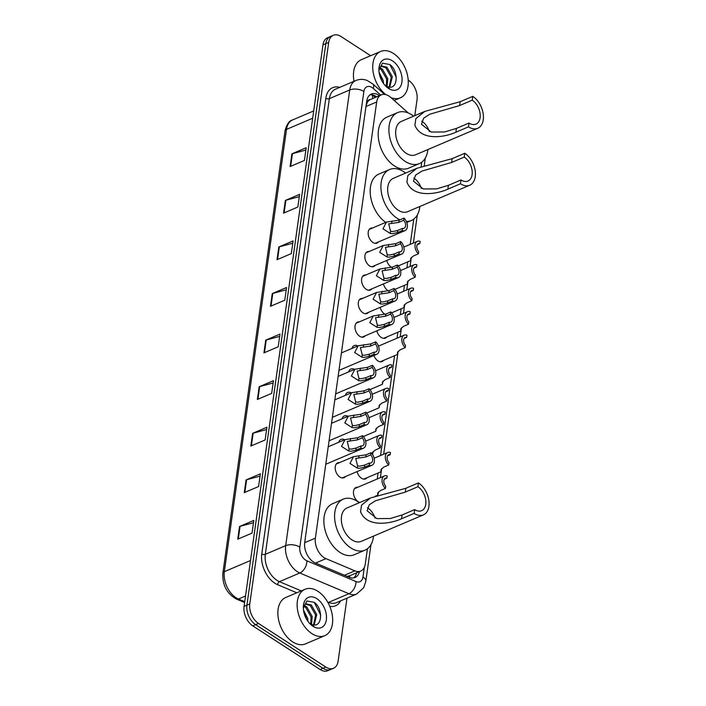 <?xml version="1.0" encoding="UTF-8"?>
<svg xmlns="http://www.w3.org/2000/svg" width="706" height="706" viewBox="0 0 706 706"><rect width="100%" height="100%" fill="white"/><g stroke="black" fill="none" stroke-linecap="round" stroke-linejoin="round"><path stroke-width="1.06" d="M391.698 267.397A8.066 5.145 -113.1 0 1 391.15 267.08A8.066 5.145 -113.1 0 1 386.747 260.452M388.397 290.863A8.066 5.145 -113.1 0 1 387.85 290.545A8.066 5.145 -113.1 0 1 383.446 283.909M385.105 314.32A8.066 5.145 -113.1 0 1 384.558 314.002A8.066 5.145 -113.1 0 1 380.155 307.375M386.817 336.947A8.066 5.145 -113.1 0 1 385.37 338.112A8.066 5.145 -113.1 0 1 381.258 337.468A8.066 5.145 -113.1 0 1 376.854 330.832M383.526 360.404A8.066 5.145 -113.1 0 1 382.078 361.569A8.066 5.145 -113.1 0 1 377.957 360.925A8.066 5.145 -113.1 0 1 373.924 355.506M367.041 477.706A8.066 5.145 -113.1 0 1 365.593 478.871A8.066 5.145 -113.1 0 1 361.472 478.227A8.066 5.145 -113.1 0 1 357.068 471.599M359.901 502.469A8.066 5.145 -113.1 0 1 358.18 501.692A8.066 5.145 -113.1 0 1 353.565 494.041A8.066 5.145 -113.1 0 1 355.965 487.493A8.066 5.145 -113.1 0 1 357.81 487.255M375.151 265.394A8.066 5.145 -113.1 0 1 373.703 266.559A8.066 5.145 -113.1 0 1 369.591 265.915A8.066 5.145 -113.1 0 1 364.976 258.264A8.066 5.145 -113.1 0 1 367.385 251.715A8.066 5.145 -113.1 0 1 369.22 251.477M371.859 288.851A8.066 5.145 -113.1 0 1 370.403 290.016A8.066 5.145 -113.1 0 1 366.29 289.372A8.066 5.145 -113.1 0 1 361.684 281.729A8.066 5.145 -113.1 0 1 364.084 275.181A8.066 5.145 -113.1 0 1 365.929 274.943M368.558 312.317A8.066 5.145 -113.1 0 1 367.111 313.482A8.066 5.145 -113.1 0 1 362.999 312.837A8.066 5.145 -113.1 0 1 358.383 305.186A8.066 5.145 -113.1 0 1 360.784 298.638A8.066 5.145 -113.1 0 1 362.628 298.4M365.258 335.774A8.066 5.145 -113.1 0 1 363.811 336.938A8.066 5.145 -113.1 0 1 359.698 336.294A8.066 5.145 -113.1 0 1 355.092 328.652A8.066 5.145 -113.1 0 1 357.492 322.104A8.066 5.145 -113.1 0 1 359.336 321.865M378.451 241.929A8.066 5.145 -113.1 0 1 377.004 243.093A8.066 5.145 -113.1 0 1 372.892 242.449A8.066 5.145 -113.1 0 1 368.276 234.807A8.066 5.145 -113.1 0 1 370.676 228.259A8.066 5.145 -113.1 0 1 372.521 228.02M345.481 476.541A8.066 5.145 -113.1 0 1 344.025 477.706A8.066 5.145 -113.1 0 1 339.913 477.062A8.066 5.145 -113.1 0 1 335.306 469.411A8.066 5.145 -113.1 0 1 337.706 462.862A8.066 5.145 -113.1 0 1 339.551 462.624M408.28 112.978L390.78 97.446A15.126 9.637 66.9 0 0 388.988 96.069A15.126 9.637 66.9 0 0 381.275 94.869A15.126 9.637 66.9 0 0 376.686 101.964L315.379 538.14A15.126 9.637 66.9 0 0 325.969 558.64L354.853 570.836A15.126 9.637 66.9 0 0 360.713 571.057A15.126 9.637 66.9 0 0 365.302 563.953L367.438 548.738M381.275 94.869L370.023 99.687A5.039 3.212 66.9 0 0 367.341 102.202A15.126 8.004 -172 0 0 366.643 101.779M367.341 102.202L367.305 102.423A15.126 9.637 -113.1 0 1 370.023 99.687M347.131 576.387L349.841 575.69A15.126 9.725 -67.1 0 1 349.488 577.384M367.305 102.423L366.096 105.635M377.242 478.977L378.081 473.002M380.543 455.52L394.566 355.7M397.028 338.209L397.866 332.235M400.32 314.752L401.158 308.778M403.62 291.287L404.459 285.312M406.921 267.83L407.759 261.855M410.212 244.364L413.769 219.098M421.12 166.766L421.764 162.186M375.389 370.226A8.066 5.145 -113.1 0 1 376.104 370.553M372.088 393.692A8.066 5.145 -113.1 0 1 372.803 394.019M368.788 417.149A8.066 5.145 -113.1 0 1 369.503 417.475M365.496 440.615A8.066 5.145 -113.1 0 1 366.211 440.941M351.932 348.446A8.066 5.145 -113.1 0 1 354.191 345.561A8.066 5.145 -113.1 0 1 357.836 345.931M348.632 371.903A8.066 5.145 -113.1 0 1 350.891 369.017A8.066 5.145 -113.1 0 1 354.544 369.388M345.34 395.369A8.066 5.145 -113.1 0 1 347.599 392.483A8.066 5.145 -113.1 0 1 351.244 392.854M342.039 418.826A8.066 5.145 -113.1 0 1 344.299 415.94A8.066 5.145 -113.1 0 1 347.943 416.311M338.739 442.291A8.066 5.145 -113.1 0 1 341.007 439.406A8.066 5.145 -113.1 0 1 344.652 439.767M379.51 95.61A15.126 9.637 66.9 0 0 379.025 95.284A15.126 9.637 66.9 0 0 371.312 94.074A15.126 9.637 66.9 0 0 366.723 101.179L304.71 542.437A15.126 9.637 66.9 0 0 315.291 562.947L349.232 577.279A15.126 9.637 66.9 0 0 355.092 577.49A15.126 9.637 66.9 0 0 359.46 571.586M369.962 94.869A15.126 9.637 -113.1 0 1 376.166 96.501A15.126 9.637 -113.1 0 1 376.651 96.837M408.192 80.034L408.306 80.113A15.126 9.637 -113.1 0 1 417.043 99.625L414.784 115.678M346.973 598.158L338.121 661.169A15.126 9.637 -113.1 0 1 333.532 668.264A15.126 9.637 -113.1 0 1 325.819 667.055L258.511 623.451A15.126 9.637 -113.1 0 1 249.783 603.939L328.705 42.395A15.126 9.637 -113.1 0 1 333.294 35.3A15.126 9.637 -113.1 0 1 341.007 36.509L370.65 55.712M333.532 668.264L327.813 670.7A15.126 9.637 -113.1 0 1 320.1 669.491L252.801 625.887A15.126 9.637 -113.1 0 1 244.064 606.375L322.986 44.831L325.845 43.613A15.126 9.637 -113.1 0 1 330.434 36.518A15.126 9.637 -113.1 0 0 325.845 43.613L246.923 605.157L325.845 43.613L328.705 42.395M252.801 625.887L255.651 624.669A15.126 9.637 -113.1 0 1 246.923 605.157A15.126 9.637 -113.1 0 0 255.651 624.669L322.96 668.273L255.651 624.669L258.511 623.451M330.673 669.482A15.126 9.637 -113.1 0 1 322.96 668.273A15.126 9.637 -113.1 0 0 330.673 669.482M356.601 572.804A15.126 9.637 -113.1 0 1 353.582 577.923M237.737 539.207L252.033 533.118L253.816 520.419L239.528 526.508L237.737 539.207M253.489 522.722L240.066 526.323A4.033 2.136 -172 0 0 239.528 526.508M244.285 492.629L258.581 486.54L260.364 473.832L246.076 479.921L244.285 492.629M260.037 476.144L246.615 479.736A4.033 2.136 -172 0 0 246.076 479.921M250.833 446.042L265.129 439.953L266.912 427.245L252.616 433.343L250.833 446.042M266.586 429.557L253.154 433.157A4.033 2.136 -172 0 0 252.616 433.343M257.381 399.464L271.669 393.374L273.46 380.666L259.164 386.756L257.381 399.464M273.134 382.979L259.702 386.57A4.033 2.136 -172 0 0 259.164 386.756M290.113 166.545L304.41 160.456L306.192 147.748L291.896 153.837L290.113 166.545M305.866 150.06L292.443 153.661A4.033 2.136 -172 0 0 291.896 153.837M283.565 213.133L297.861 207.034L299.644 194.335L285.356 200.425L283.565 213.133M299.318 196.647L285.895 200.239A4.033 2.136 -172 0 0 285.356 200.425M277.017 259.711L291.313 253.622L293.096 240.914L278.808 247.003L277.017 259.711M292.778 243.226L279.347 246.826A4.033 2.136 -172 0 0 278.808 247.003M270.477 306.298L284.765 300.2L286.548 287.501L272.26 293.59L270.477 306.298M286.23 289.813L272.798 293.405A4.033 2.136 -172 0 0 272.26 293.59M263.929 352.876L278.217 346.787L280.008 334.079L265.712 340.177L263.929 352.876M279.682 336.391L266.25 339.992A4.033 2.136 -172 0 0 265.712 340.177M322.986 44.831A15.126 9.637 -113.1 0 1 327.575 37.736L333.294 35.3M385.864 94.648A25.204 16.061 -113.1 0 1 372.953 70.794A25.204 16.061 -113.1 0 1 380.622 51.459A25.204 16.061 -113.1 0 1 393.471 53.471A25.204 16.061 -113.1 0 1 407.883 77.369A25.204 16.061 -113.1 0 1 400.381 97.834A25.204 16.061 -113.1 0 1 390.983 97.622M354.015 81.296A25.204 16.061 -113.1 0 1 361.322 59.683L380.622 51.459M389.147 87.076L391.212 77.219L385.776 67.661L381.108 66.32M389.712 87.12L392.351 76.733L386.914 67.176L381.655 66.029L380.137 67.194L378.928 69.929M386.297 86.167L386.676 79.151L381.24 69.594L379.351 68.526M387.082 86.538L387.806 78.666L382.378 69.109L379.713 67.794M382.202 81.455L379.484 74.527M383.552 83.555L383.27 80.599L379.06 72.118M378.919 70.15L382.449 63.169L389.783 64.511C398.722 70.362 398.281 90.103 388.123 86.864A11.393 7.263 -113.1 0 1 385.582 85.744A11.393 7.263 -113.1 0 1 384.955 85.302M392.439 60.84A16.432 10.475 -113.1 0 1 401.926 82.055A16.432 10.475 -113.1 0 1 388.556 88.453A16.432 10.475 -113.1 0 1 386.147 86.538A16.432 10.475 -113.1 0 1 378.901 69.55A16.432 10.475 -113.1 0 1 392.439 60.84M385.776 86.185L389.562 88.629L385.626 86.026M396.287 77.316L389.871 64.573M421.738 121.203A13.608 8.675 -113.1 0 1 422.206 121.494A13.608 8.675 -113.1 0 1 429.327 131.554M472.764 96.36L472.235 100.173A13.608 8.675 -113.1 0 1 480.018 113.075A13.608 8.675 -113.1 0 1 475.959 124.132A13.608 8.675 -113.1 0 1 469.022 123.038L468.484 126.851L455.873 132.225C445.168 137.167 421.208 141.403 414.907 125.218L415.843 118.617L424.827 111.398L460.153 101.735L472.764 96.36A18.144 11.57 -113.1 0 1 483.142 113.569A18.144 11.57 -113.1 0 1 477.741 128.298A18.144 11.57 -113.1 0 1 468.484 126.851M472.235 100.173L459.624 105.547L429.777 114.222L423.6 118.22L421.473 124.247L431.225 132.057L444.568 131.969L456.411 128.413L469.022 123.038M424.827 111.398L401.343 121.406A18.144 11.57 66.9 0 0 395.934 136.143A18.144 11.57 66.9 0 0 406.312 153.343A18.144 11.57 66.9 0 0 415.569 154.799L477.741 128.298M427.862 149.557A27.728 17.676 -113.1 0 1 419.32 163.607A27.728 17.676 -113.1 0 1 405.182 161.392A27.728 17.676 -113.1 0 1 389.333 135.111A27.728 17.676 -113.1 0 1 397.584 112.598A27.728 17.676 -113.1 0 1 411.73 114.813A27.728 17.676 -113.1 0 1 413.628 116.172M419.32 163.607L408.606 168.178A27.728 17.676 -113.1 0 1 394.46 165.963A27.728 17.676 -113.1 0 1 378.61 139.673A27.728 17.676 -113.1 0 1 386.862 117.161L397.584 112.598M413.742 178.115A13.608 8.675 -113.1 0 1 414.21 178.406A13.608 8.675 -113.1 0 1 421.332 188.476M464.769 153.281L464.23 157.094A13.608 8.675 -113.1 0 1 472.014 169.996A13.608 8.675 -113.1 0 1 467.963 181.045A13.608 8.675 -113.1 0 1 461.018 179.959L460.488 183.772L447.869 189.146C437.164 194.088 413.213 198.315 406.912 182.13L407.839 175.538L416.831 168.31L452.158 158.656L464.769 153.281A18.144 11.57 -113.1 0 1 475.147 170.481A18.144 11.57 -113.1 0 1 469.737 185.219A18.144 11.57 -113.1 0 1 460.488 183.772M464.23 157.094L451.619 162.459L421.782 171.134L415.596 175.132L413.478 181.168L423.221 188.97L436.573 188.881L448.407 185.334L461.018 179.959M416.831 168.31L393.339 178.327A18.144 11.57 66.9 0 0 387.938 193.056A18.144 11.57 66.9 0 0 398.316 210.264A18.144 11.57 66.9 0 0 407.565 211.712L469.737 185.219M399.931 219.84A27.728 17.676 -113.1 0 1 397.178 218.313A27.728 17.676 -113.1 0 1 381.328 192.023A27.728 17.676 -113.1 0 1 389.588 169.511A27.728 17.676 -113.1 0 1 403.726 171.726A27.728 17.676 -113.1 0 1 405.632 173.085M385.732 222.39A27.728 17.676 -113.1 0 1 370.535 196.091A27.728 17.676 -113.1 0 1 378.866 174.082L389.588 169.511M419.858 206.47A27.728 17.676 -113.1 0 1 411.324 220.519A27.728 17.676 -113.1 0 1 406.365 221.446M367.411 507.755A13.608 8.675 -113.1 0 1 367.879 508.046A13.608 8.675 -113.1 0 1 375.001 518.107M418.437 482.913L417.908 486.725A13.608 8.675 -113.1 0 1 425.692 499.627A13.608 8.675 -113.1 0 1 421.632 510.685A13.608 8.675 -113.1 0 1 414.696 509.6L414.157 513.403L401.546 518.778C390.842 523.728 366.882 527.956 360.581 511.771L361.516 505.178L370.5 497.951L405.826 488.287L418.437 482.913A18.144 11.57 -113.1 0 1 428.816 500.122A18.144 11.57 -113.1 0 1 423.415 514.859A18.144 11.57 -113.1 0 1 414.157 513.403M417.908 486.725L405.297 492.1L375.451 500.775L369.273 504.772L367.146 510.8L376.898 518.61L390.241 518.522L402.085 514.974L414.696 509.6M370.5 497.951L347.017 507.958A18.144 11.57 66.9 0 0 341.607 522.696A18.144 11.57 66.9 0 0 351.985 539.905A18.144 11.57 66.9 0 0 361.243 541.352L423.415 514.859M373.536 536.11A27.728 17.676 -113.1 0 1 364.993 550.159A27.728 17.676 -113.1 0 1 350.856 547.944A27.728 17.676 -113.1 0 1 335.006 521.663A27.728 17.676 -113.1 0 1 343.257 499.151A27.728 17.676 -113.1 0 1 357.404 501.366A27.728 17.676 -113.1 0 1 359.301 502.725M364.993 550.159L354.28 554.731A27.728 17.676 -113.1 0 1 340.133 552.516A27.728 17.676 -113.1 0 1 324.283 526.226A27.728 17.676 -113.1 0 1 332.535 503.722L343.257 499.151M311.937 633.644A25.204 16.061 -113.1 0 1 297.526 609.746A25.204 16.061 -113.1 0 1 305.036 589.281A25.204 16.061 -113.1 0 1 317.885 591.293A25.204 16.061 -113.1 0 1 332.297 615.191A25.204 16.061 -113.1 0 1 324.795 635.656A25.204 16.061 -113.1 0 1 311.937 633.644M324.795 635.656L305.495 643.881A25.204 16.061 -113.1 0 1 292.646 641.869A25.204 16.061 -113.1 0 1 278.235 617.971A25.204 16.061 -113.1 0 1 285.736 597.505L305.036 589.281M313.561 624.889L315.626 615.041L310.19 605.483L305.521 604.142M314.126 624.942L316.765 614.555L311.328 604.998L306.069 603.851L304.551 605.016L303.342 607.751M310.711 623.989L311.09 616.973L305.654 607.416L303.765 606.348M311.496 624.351L312.22 616.488L306.792 606.931L304.127 605.616M306.616 619.277L303.898 612.349M307.966 621.377L307.684 618.421L303.474 609.94M303.333 607.972L306.872 600.991L314.196 602.333C323.136 608.184 322.695 627.925 312.537 624.686A11.393 7.263 -113.1 0 1 309.996 623.566A11.393 7.263 -113.1 0 1 309.369 623.124M316.853 598.662A16.432 10.475 -113.1 0 1 326.34 619.877A16.432 10.475 -113.1 0 1 312.97 626.275A16.432 10.475 -113.1 0 1 310.561 624.36A16.432 10.475 -113.1 0 1 303.315 607.372A16.432 10.475 -113.1 0 1 316.853 598.662M310.19 624.007L313.976 626.451L310.04 623.848M320.7 615.138L314.285 602.394M403.691 220.29L398.784 222.381L388.706 223.864L390.542 231.294L392.81 231.577L397.654 230.456L402.552 228.365A5.039 3.212 66.9 0 0 404.044 228.285A5.039 3.212 66.9 0 0 403.691 220.29L403.991 218.101L399.093 220.193L386.491 222.063L369.229 229.424M403.991 218.101A7.563 4.818 66.9 0 1 407.371 225.179A7.563 4.818 66.9 0 1 405.032 230.606A7.563 4.818 66.9 0 1 402.243 230.553L397.346 232.645L392.51 233.695L390.233 233.474L382.97 228.823L386.491 222.063M402.243 230.553L402.552 228.365M400.39 243.746L395.492 245.838L385.405 247.321L387.241 254.76L389.509 255.034L394.354 253.922L399.252 251.83A5.039 3.212 66.9 0 0 400.743 251.742A5.039 3.212 66.9 0 0 400.39 243.746L400.699 241.567L395.792 243.649L383.19 245.529L365.929 252.88M400.699 241.567A7.563 4.818 66.9 0 1 404.07 248.644A7.563 4.818 66.9 0 1 401.732 254.063A7.563 4.818 66.9 0 1 398.943 254.01L394.045 256.101L389.209 257.152L386.941 256.94L379.678 252.28L383.19 245.529M398.943 254.01L399.252 251.83M397.09 267.212L392.192 269.295L382.105 270.786L383.949 278.217L386.208 278.499L391.053 277.379L395.96 275.287A5.039 3.212 66.9 0 0 397.452 275.208A5.039 3.212 66.9 0 0 397.09 267.212L397.399 265.024L392.501 267.115L379.89 268.986L362.637 276.346M397.399 265.024A7.563 4.818 66.9 0 1 400.77 272.101A7.563 4.818 66.9 0 1 398.44 277.529A7.563 4.818 66.9 0 1 395.651 277.476L390.745 279.558L385.917 280.617L383.64 280.397L376.377 275.746L379.89 268.986M395.651 277.476L395.96 275.287M393.798 290.669L388.891 292.761L378.813 294.243L380.649 301.683L382.917 301.956L387.762 300.835L392.66 298.753A5.039 3.212 66.9 0 0 394.151 298.664A5.039 3.212 66.9 0 0 393.798 290.669L394.098 288.489L389.2 290.572L376.598 292.452L359.336 299.803M394.098 288.489A7.563 4.818 66.9 0 1 397.478 295.558A7.563 4.818 66.9 0 1 395.139 300.985A7.563 4.818 66.9 0 1 392.351 300.933L387.453 303.024L382.617 304.074L380.34 303.862L373.077 299.203L376.598 292.452M392.351 300.933L392.66 298.753M390.497 314.135L385.6 316.217L375.513 317.709L377.348 325.139L379.616 325.422L384.461 324.301L389.359 322.21A5.039 3.212 66.9 0 0 390.85 322.13A5.039 3.212 66.9 0 0 390.497 314.135L390.806 311.946L385.9 314.038L373.297 315.909L356.045 323.269M390.806 311.946A7.563 4.818 66.9 0 1 394.177 319.024A7.563 4.818 66.9 0 1 391.839 324.442A7.563 4.818 66.9 0 1 389.059 324.398L384.152 326.481L379.316 327.54L377.048 327.319L369.785 322.668L373.297 315.909M389.059 324.398L389.359 322.21M375.398 343.998L370.5 346.081L360.413 347.573L362.257 355.003L364.517 355.277L369.362 354.165L374.268 352.073A5.039 3.212 66.9 0 0 375.76 351.994A5.039 3.212 66.9 0 0 375.398 343.998L375.707 341.81L370.809 343.901L358.198 345.772L341.413 352.929M375.707 341.81A7.563 4.818 66.9 0 1 379.087 348.888A7.563 4.818 66.9 0 1 376.748 354.306A7.563 4.818 66.9 0 1 373.959 354.262L369.061 356.345L364.225 357.395L361.949 357.183L354.686 352.532L358.198 345.772M373.959 354.262L374.268 352.073M372.106 367.455L367.199 369.547L357.121 371.029L358.957 378.469L361.225 378.743L366.07 377.622L370.968 375.539A5.039 3.212 66.9 0 0 372.459 375.451A5.039 3.212 66.9 0 0 372.106 367.455L372.406 365.276L367.508 367.358L354.906 369.238L338.112 376.386M372.406 365.276A7.563 4.818 66.9 0 1 375.786 372.344A7.563 4.818 66.9 0 1 373.448 377.772A7.563 4.818 66.9 0 1 370.659 377.719L365.761 379.81L360.925 380.861L358.648 380.64L351.385 375.989L354.906 369.238M370.659 377.719L370.968 375.539M368.806 390.912L363.908 393.004L353.821 394.486L355.656 401.926L357.924 402.199L362.769 401.087L367.667 398.996A5.039 3.212 66.9 0 0 369.159 398.916A5.039 3.212 66.9 0 0 368.806 390.912L369.114 388.732L364.217 390.824L351.606 392.695L334.82 399.852M369.114 388.732A7.563 4.818 66.9 0 1 372.486 395.81A7.563 4.818 66.9 0 1 370.147 401.229A7.563 4.818 66.9 0 1 367.367 401.176L362.46 403.267L357.624 404.317L355.356 404.106L348.093 399.455L351.606 392.695M367.367 401.176L367.667 398.996M365.505 414.378L360.607 416.469L350.529 417.952L352.365 425.383L354.633 425.665L359.469 424.544L364.375 422.453A5.039 3.212 66.9 0 0 365.867 422.373A5.039 3.212 66.9 0 0 365.505 414.378L365.814 412.189L360.916 414.281L348.314 416.152L331.52 423.309M365.814 412.189A7.563 4.818 66.9 0 1 369.194 419.267A7.563 4.818 66.9 0 1 366.855 424.694A7.563 4.818 66.9 0 1 364.067 424.641L359.169 426.733L354.333 427.783L352.056 427.562L344.793 422.912L348.314 416.152M364.067 424.641L364.375 422.453M362.213 437.835L357.307 439.926L347.228 441.409L349.064 448.848L351.332 449.122L356.177 448.01L361.075 445.918A5.039 3.212 66.9 0 0 362.566 445.83A5.039 3.212 66.9 0 0 362.213 437.835L362.522 435.655L357.615 437.746L345.013 439.617L328.219 446.774M362.522 435.655A7.563 4.818 66.9 0 1 365.893 442.733A7.563 4.818 66.9 0 1 363.555 448.151A7.563 4.818 66.9 0 1 360.766 448.098L355.868 450.19L351.032 451.24L348.764 451.028L341.492 446.377L345.013 439.617M360.766 448.098L361.075 445.918M370.712 454.893L365.814 456.985L355.727 458.468L357.571 465.907L359.831 466.181L364.675 465.069L369.582 462.977A5.039 3.212 66.9 0 0 371.074 462.889A5.039 3.212 66.9 0 0 370.712 454.893L371.021 452.714L366.123 454.805L353.512 456.676L336.259 464.027M371.021 452.714A7.563 4.818 66.9 0 1 374.401 459.791A7.563 4.818 66.9 0 1 372.062 465.21A7.563 4.818 66.9 0 1 369.273 465.157L364.375 467.248L359.539 468.299L357.262 468.087L350 463.436L353.512 456.676M369.273 465.157L369.582 462.977M411.342 257.461L410.68 260.611L410.768 258.325L413.504 255.907L418.402 253.816A7.563 4.818 66.9 0 1 415.031 246.747A7.563 4.818 66.9 0 1 417.37 241.32L403.823 247.091M417.264 244.655L419.849 243.552L420.149 241.373A7.563 4.818 66.9 0 0 417.37 241.32M410.583 258.82L410.768 258.325M419.849 243.552A5.039 3.212 66.9 0 0 418.349 243.641A5.039 3.212 66.9 0 0 418.711 251.636L418.402 253.816M408.042 280.917L407.38 284.068L407.477 281.782L410.204 279.373L415.11 277.281A7.563 4.818 66.9 0 1 411.73 270.204A7.563 4.818 66.9 0 1 414.069 264.785L400.523 270.557M413.963 268.121L416.549 267.018L416.858 264.829A7.563 4.818 66.9 0 0 414.069 264.785M407.283 282.276L407.477 281.782M416.549 267.018A5.039 3.212 66.9 0 0 415.057 267.097A5.039 3.212 66.9 0 0 415.41 275.093L415.11 277.281M404.741 304.383L404.088 307.534L404.176 305.239L406.912 302.83L411.81 300.738A7.563 4.818 66.9 0 1 408.43 293.67A7.563 4.818 66.9 0 1 410.768 288.242L397.231 294.014M410.663 291.578L413.248 290.475L413.557 288.295A7.563 4.818 66.9 0 0 410.768 288.242M403.991 305.742L404.176 305.239M413.248 290.475A5.039 3.212 66.9 0 0 411.757 290.563A5.039 3.212 66.9 0 0 412.119 298.559L411.81 300.738M401.449 327.84L400.787 330.99L400.876 328.705L403.611 326.287L408.509 324.204A7.563 4.818 66.9 0 1 405.138 317.126A7.563 4.818 66.9 0 1 407.477 311.708L393.93 317.471M407.371 315.044L409.957 313.941L410.257 311.752A7.563 4.818 66.9 0 0 407.477 311.708M400.69 329.199L400.876 328.705M409.957 313.941A5.039 3.212 66.9 0 0 408.465 314.02A5.039 3.212 66.9 0 0 408.818 322.015L408.509 324.204M398.149 351.306L397.487 354.456L397.584 352.162L400.311 349.752L405.218 347.661A7.563 4.818 66.9 0 1 401.838 340.592A7.563 4.818 66.9 0 1 404.176 335.165L378.469 346.116M404.07 338.501L406.656 337.397L406.965 335.218A7.563 4.818 66.9 0 0 404.176 335.165M397.399 352.656L397.584 352.162M406.656 337.397A5.039 3.212 66.9 0 0 405.165 337.486A5.039 3.212 66.9 0 0 405.518 345.481L405.218 347.661M383.049 381.169L382.396 384.311L382.484 382.025L385.22 379.616L390.118 377.525A7.563 4.818 66.9 0 1 386.738 370.447A7.563 4.818 66.9 0 1 389.077 365.028L375.539 370.8M388.971 368.364L391.556 367.261L391.865 365.081A7.563 4.818 66.9 0 0 389.077 365.028M382.299 382.52L382.484 382.025M391.556 367.261A5.039 3.212 66.9 0 0 390.065 367.349A5.039 3.212 66.9 0 0 390.427 375.345L390.118 377.525M379.757 404.626L379.096 407.777L379.193 405.491L381.92 403.073L386.817 400.99A7.563 4.818 66.9 0 1 383.446 393.913A7.563 4.818 66.9 0 1 385.785 388.485L372.238 394.257M385.679 391.821L388.265 390.727L388.574 388.538A7.563 4.818 66.9 0 0 385.785 388.485M378.998 405.985L379.193 405.491M388.265 390.727A5.039 3.212 66.9 0 0 386.773 390.806A5.039 3.212 66.9 0 0 387.126 398.802L386.817 400.99M376.457 428.092L375.795 431.234L375.892 428.948L378.619 426.539L383.526 424.447A7.563 4.818 66.9 0 1 380.146 417.37A7.563 4.818 66.9 0 1 382.484 411.951L368.938 417.723M382.378 415.287L384.964 414.184L385.273 411.995A7.563 4.818 66.9 0 0 382.484 411.951M375.707 429.442L375.892 428.948M384.964 414.184A5.039 3.212 66.9 0 0 383.473 414.263A5.039 3.212 66.9 0 0 383.826 422.259L383.526 424.447M372.362 454.258L372.591 452.414L375.327 449.996L380.225 447.904A7.563 4.818 66.9 0 1 376.854 440.835A7.563 4.818 66.9 0 1 379.184 435.408L365.646 441.179M379.078 438.744L381.672 437.641L381.972 435.461A7.563 4.818 66.9 0 0 379.184 435.408M373.165 451.549L372.583 454.585M372.406 452.908L372.591 452.414M381.672 437.641A5.039 3.212 66.9 0 0 380.172 437.729A5.039 3.212 66.9 0 0 380.534 445.724L380.225 447.904M381.664 468.607L381.002 471.758L381.099 469.472L383.826 467.054L388.732 464.972A7.563 4.818 66.9 0 1 385.352 457.894A7.563 4.818 66.9 0 1 387.691 452.467L374.145 458.238M387.585 455.802L390.171 454.708L390.48 452.52A7.563 4.818 66.9 0 0 387.691 452.467M380.905 469.967L381.099 469.472M390.171 454.708A5.039 3.212 66.9 0 0 388.679 454.788A5.039 3.212 66.9 0 0 389.032 462.783L388.732 464.972M378.363 492.073L377.71 495.215L377.798 492.929L380.534 490.52L385.432 488.428A7.563 4.818 66.9 0 1 382.052 481.351A7.563 4.818 66.9 0 1 384.391 475.932L354.518 488.658M384.285 479.268L386.87 478.165L387.179 475.976A7.563 4.818 66.9 0 0 384.391 475.932M377.613 493.423L377.798 492.929M386.87 478.165A5.039 3.212 66.9 0 0 385.379 478.244A5.039 3.212 66.9 0 0 385.741 486.24L385.432 488.428M372.53 98.593A15.126 6.945 -48.4 0 0 372.08 94.878M365.973 106.527L376.686 101.964M344.466 575.266L354.853 570.836M315.582 563.07L325.969 558.64M304.674 542.693L315.379 538.14M380.746 95.089L373.28 88.471A10.078 6.425 66.9 0 0 372.08 87.553A10.078 6.425 66.9 0 0 363.881 91.48L299.838 547.141A10.078 6.425 66.9 0 0 305.663 560.158A10.078 6.425 66.9 0 0 306.898 560.82L356 581.55A10.078 6.425 66.9 0 0 362.963 576.961L364.314 567.386M356 581.55A10.078 6.486 -67.1 0 1 348.896 593.72L328.528 602.403A20.165 12.849 66.9 0 0 336.347 602.695L356.715 594.011A20.165 12.849 -113.1 0 1 348.896 593.72L299.794 572.99A20.165 12.849 -113.1 0 1 297.323 571.675A20.165 12.849 -113.1 0 1 285.683 545.65L349.726 89.98A20.165 12.849 -113.1 0 1 355.842 80.519L335.474 89.194A20.165 12.849 66.9 0 0 329.358 98.663L265.315 554.325A20.165 12.849 66.9 0 0 276.964 580.35A20.165 12.849 66.9 0 0 279.435 581.673L301.268 590.887M296.794 592.793L277.652 584.718A22.68 14.455 -113.1 0 1 261.776 553.954L325.819 98.284A2.524 1.333 -172 0 0 329.358 98.663L349.726 89.98A10.078 5.339 8 0 1 363.881 91.48M277.652 584.718A2.524 1.624 112.9 0 1 279.435 581.673L299.794 572.99A10.078 6.486 -67.1 0 0 306.898 560.82M325.819 98.284A22.68 14.455 -113.1 0 1 339.78 87.359M340.654 600.859A22.68 14.455 -113.1 0 1 329.764 606.348M249.783 603.939L244.064 606.375M325.819 667.055L320.1 669.491M299.838 547.141A10.078 5.339 8 0 0 285.683 545.65L265.315 554.325A2.524 1.333 -172 0 1 261.776 553.954M327.628 602.015L328.528 602.403A2.524 1.624 112.9 0 0 328.016 602.721M362.963 576.961A10.078 5.339 8 0 1 365.805 581.409L370.968 544.635M373.28 88.471A10.078 4.633 -48.4 0 0 372.83 83.97L384.585 94.401M244.603 602.527L236.475 599.094A5.039 3.239 -67.1 0 0 238.451 599.015L244.726 601.662M236.475 599.094C226.855 593.658 222.319 585.036 222.858 573.246A5.039 2.665 8 0 1 224.34 571.675A20.165 12.849 66.9 0 0 238.451 599.015L245.52 596.005M312.67 118.237L286.504 129.392A5.039 2.665 -172 0 0 285.012 130.954C286.724 124.274 289.266 120.594 292.619 119.923A20.165 12.849 66.9 0 0 286.504 129.392L224.34 571.675L250.506 560.52M264.476 352.647L266.25 339.992M271.016 306.06L272.798 293.405M277.564 259.481L279.347 246.826M284.112 212.894L285.895 200.239M290.66 166.316L292.443 153.661M257.928 399.225L259.702 386.57M251.38 445.813L253.154 433.157M244.832 492.391L246.615 479.736M238.284 538.978L240.066 526.323M415.843 118.617L414.907 125.218M456.411 128.413L455.873 132.225M460.153 101.735L459.624 105.547M407.839 175.538L406.912 182.13M448.407 185.334L447.869 189.146M452.158 158.656L451.619 162.459M361.516 505.178L360.581 511.771M402.085 514.974L401.546 518.778M405.826 488.287L405.297 492.1M390.233 233.474L390.542 231.294M391.68 223.184L391.989 221.004M398.784 222.381L399.093 220.193M397.346 232.645L397.654 230.456M386.941 256.94L387.241 254.76M388.388 246.641L388.688 244.461M395.492 245.838L395.792 243.649M394.045 256.101L394.354 253.922M383.64 280.397L383.949 278.217M385.088 270.107L385.397 267.927M392.192 269.295L392.501 267.115M390.745 279.558L391.053 277.379M380.34 303.862L380.649 301.683M381.787 293.564L382.096 291.384M388.891 292.761L389.2 290.572M387.453 303.024L387.762 300.835M377.048 327.319L377.348 325.139M378.495 317.029L378.795 314.85M385.6 316.217L385.9 314.038M384.152 326.481L384.461 324.301M361.949 357.183L362.257 355.003M363.396 346.884L363.705 344.713M370.5 346.081L370.809 343.901M369.061 356.345L369.362 354.165M358.648 380.64L358.957 378.469M360.095 370.35L360.404 368.17M367.199 369.547L367.508 367.358M365.761 379.81L366.07 377.622M355.356 404.106L355.656 401.926M356.804 393.807L357.104 391.636M363.908 393.004L364.217 390.824M362.46 403.267L362.769 401.087M352.056 427.562L352.365 425.383M353.503 417.272L353.812 415.093M360.607 416.469L360.916 414.281M359.169 426.733L359.469 424.544M348.764 451.028L349.064 448.848M350.211 440.729L350.511 438.55M357.307 439.926L357.615 437.746M355.868 450.19L356.177 448.01M357.262 468.087L357.571 465.907M358.71 457.788L359.019 455.617M365.814 456.985L366.123 454.805M364.375 467.248L364.675 465.069M375.265 97.419L372.468 94.939M349.691 575.752L360.713 571.057M372.83 83.97L367.111 80.44C363.299 78.993 359.539 79.019 355.842 80.519M356.715 594.011L363.705 587.692L365.805 581.409M377.869 495.55L378.187 493.3M380.384 477.635L381.487 469.834M383.685 454.179L397.972 352.532M400.17 336.868L401.264 329.067M403.47 313.411L404.564 305.61M406.762 289.945L407.865 282.144M410.062 266.489L411.157 258.687M413.363 243.032L417.299 214.995M424.2 165.91L425.294 158.082M222.858 573.246L285.012 130.954M292.619 119.923L313.693 110.939M400.381 97.834L394.195 100.473M411.324 220.519L406.771 222.461M405.032 230.606L375.16 243.332M401.732 254.063L371.859 266.797M398.44 277.529L368.567 290.254M395.139 300.985L365.267 313.72M391.839 324.442L361.966 337.177M376.748 354.306L338.951 370.412M373.448 377.772L335.659 393.877M370.147 401.229L332.358 417.334M366.855 424.694L329.067 440.8M363.555 448.151L325.766 464.257M372.062 465.21L342.189 477.944M410.68 260.611L398.237 265.915M407.38 284.068L394.936 289.372M404.088 307.534L391.636 312.837M400.787 330.99L383.526 338.342M397.487 354.456L380.234 361.807M382.396 384.311L369.944 389.615M379.096 407.777L366.652 413.081M375.795 431.234L363.352 436.537M381.002 471.758L363.749 479.109M377.71 495.215L375.221 496.274"/></g></svg>
